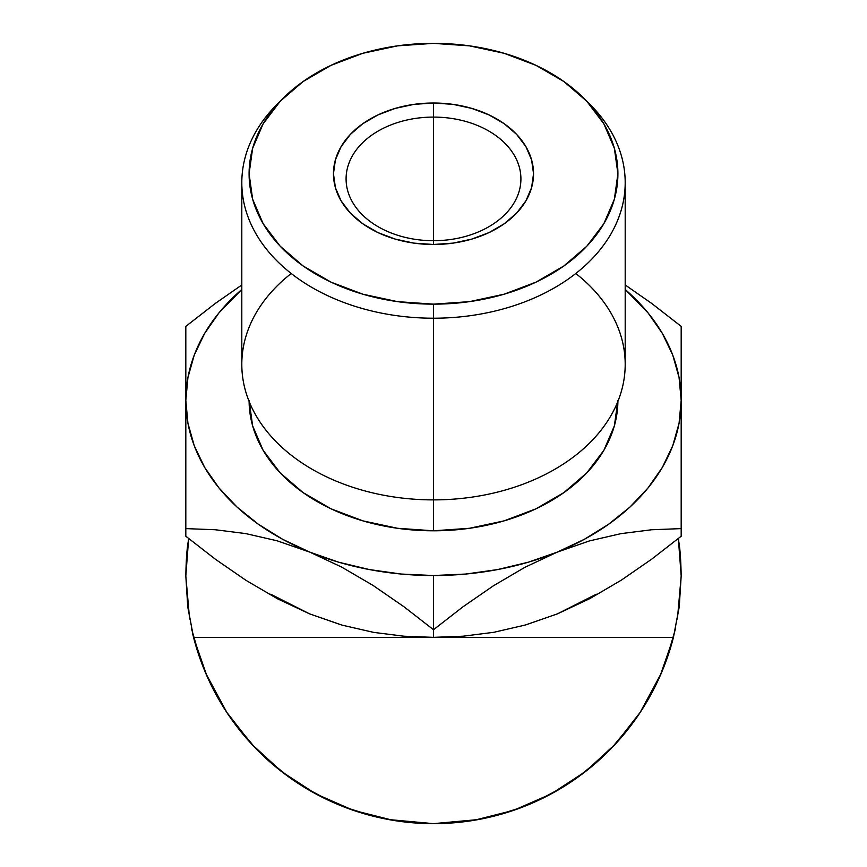 <?xml version="1.0" encoding="UTF-8"?>
<svg xmlns="http://www.w3.org/2000/svg" width="867" height="867" viewBox="0 0 867 867"><rect width="100%" height="100%" fill="white"/><g stroke="black" fill="none" stroke-linecap="round" stroke-linejoin="round"><path stroke-width="1.3" d="M524.795 567.365L557.34 552.073A247.68 175.134 180 0 1 433.5 575.536L433.5 629.724L463 606.781L493.356 585.821L524.795 567.365L557.34 552.073L589.387 540.932L620.935 533.649L651.626 529.759L681.18 528.61L681.18 536.229L651.691 559.172L621.336 580.131L589.885 598.598L557.34 613.89L525.294 625.02L493.746 632.314L463.065 636.205L433.5 637.353L404 636.215L373.644 632.379L342.205 625.172L309.66 613.89L277.613 598.859L246.065 580.391L215.374 559.226L185.82 536.229L185.82 528.61L215.309 529.748L245.664 533.573L277.115 540.791L309.66 552.073L341.706 567.105L373.254 585.572L403.935 606.737L433.5 629.724L433.5 637.353L433.5 629.724L463 606.781L493.356 585.821L524.795 567.365M586.959 101.439A191.694 135.545 180 0 1 625.194 182.666A191.694 135.545 180 0 1 433.5 318.211A191.694 135.545 0 0 0 603.735 244.982A191.694 135.545 0 0 0 590.015 104.408L584.065 98.459A184.411 130.397 180 0 1 597.265 233.689A184.411 130.397 180 0 1 433.5 304.144L433.5 530.799A184.411 130.397 0 0 0 617.9 401.367M575.786 273.506A191.694 135.545 180 0 1 608.677 419.39A191.694 135.545 180 0 1 433.5 499.891L433.5 304.144A184.411 130.397 180 0 1 269.735 233.689A184.411 130.397 180 0 1 282.935 98.459A184.411 130.397 180 0 1 433.5 43.35L397.519 45.853L362.926 53.277L331.053 65.328L303.103 81.541L280.171 101.298L263.124 123.851L252.633 148.311L249.089 173.747L252.633 199.182L263.124 223.643L280.171 246.195L303.103 265.952L331.053 282.165L362.926 294.216L397.519 301.64L433.5 304.144L469.481 301.64L504.074 294.216L535.947 282.165L563.897 265.952L586.829 246.195L603.876 223.643L614.367 199.182L617.911 173.747L614.367 148.311L603.876 123.851L586.829 101.298L563.897 81.541L535.947 65.328L504.074 53.277L469.481 45.853L433.5 43.35A184.411 130.397 180 0 1 584.065 98.459M433.5 117.088A87.415 61.817 0 0 0 346.085 178.895A87.415 61.817 0 0 0 433.5 240.712L433.5 244.483A100.041 70.736 180 0 1 333.459 173.747A100.041 70.736 180 0 1 433.5 103.01L433.5 240.712A87.415 61.817 180 0 1 346.085 178.895A87.415 61.817 180 0 1 433.5 117.088A87.415 61.817 180 0 1 520.915 178.895A87.415 61.817 180 0 1 433.5 240.712L433.5 103.01L453.018 104.365L471.778 108.397L489.075 114.932L504.236 123.732L516.678 134.45L525.922 146.675L531.612 159.951L533.541 173.747L531.612 187.543L525.922 200.819L516.678 213.044L504.236 223.762L489.075 232.562L471.778 239.097L453.018 243.128L433.5 244.483L413.982 243.128L395.222 239.097L377.925 232.562L362.764 223.762L350.322 213.044L341.078 200.819L335.388 187.543L333.459 173.747L335.388 159.951L341.078 146.675L350.322 134.45L362.764 123.732L377.925 114.932L395.222 108.397L413.982 104.365L433.5 103.01A100.041 70.736 180 0 1 533.541 173.747A100.041 70.736 180 0 1 433.5 244.483L433.5 240.712A87.415 61.817 0 0 0 520.915 178.895A87.415 61.817 0 0 0 433.5 117.088M282.935 98.459L276.985 104.408A191.694 135.545 0 0 0 263.265 244.982A191.694 135.545 0 0 0 433.5 318.211A191.694 135.545 180 0 1 241.806 182.666L241.806 364.335A191.694 135.545 0 0 0 433.5 499.891A191.694 135.545 0 0 0 625.194 364.335L625.194 182.666M679.37 605.914L673.453 637.353A247.68 247.68 0 0 1 193.547 637.353L187.63 605.914M193.525 637.288L187.76 606.9L185.82 575.97A247.68 247.68 0 0 0 185.82 576.056M634.568 720.596A247.68 247.68 0 0 0 673.453 637.353L660.112 675.946L640.605 711.818L615.472 743.994L585.398 771.608L551.184 793.901L513.784 810.277L474.195 820.28L433.5 823.65L392.805 820.28L353.216 810.277L315.816 793.901A247.68 247.68 0 0 0 371.889 815.869M380.851 817.993A247.68 247.68 0 0 0 396.284 820.843M429.002 823.607A247.68 247.68 0 0 0 429.523 823.617A247.68 247.68 0 0 0 439.049 823.585M501.516 814.124A247.68 247.68 0 0 0 502.221 813.929M502.437 813.864A247.68 247.68 0 0 0 517.361 809.019M194.121 639.586L192.951 634.991M206.953 676.097L193.547 637.353L433.5 637.353L193.547 637.353M192.842 634.557L194.295 640.236M428.97 823.607L439.081 823.585M435.234 823.639L432.178 823.65M545.809 796.73L547.5 795.852M618.724 740.407L616.838 742.499L618.724 740.407M528.285 624.023L557.34 613.89L589.885 598.598L621.336 580.131L651.691 559.172L681.18 536.229L681.18 326.371L651.691 303.428L625.194 284.972L651.691 303.428L681.18 326.371L681.18 400.402L679.067 377.535L672.749 355.069L662.334 333.372L647.996 312.824L625.194 289.491A247.68 175.134 180 0 1 681.18 400.402A247.68 175.134 180 0 1 557.34 552.073L584.282 539.35L608.634 524.242L630.006 507.011L647.996 487.969L662.334 467.421L672.749 445.725L679.067 423.259L681.18 400.402L681.18 528.61L651.626 529.759L620.935 533.649L589.387 540.932L528.285 562.206L497.604 569.565L465.828 574.041L433.5 575.536A247.68 175.134 180 0 1 309.66 552.073L338.715 562.206L369.396 569.565L401.172 574.041L433.5 575.536L433.5 629.724L403.935 606.737L373.254 585.572L341.706 567.105L309.66 552.073A247.68 175.134 180 0 1 185.82 400.402L185.82 536.229L215.374 559.226L246.065 580.391L277.613 598.859L309.66 613.89L338.715 624.023M681.18 326.415L681.18 334.001L681.18 326.415M241.806 284.972L215.374 303.385L185.82 326.371L185.82 400.402L187.933 423.259L194.251 445.725L204.666 467.421L219.004 487.969L236.994 507.011L258.366 524.242L282.718 539.35L309.66 552.073L277.115 540.791L245.664 533.573L215.309 529.748L185.82 528.61L185.82 400.402A247.68 175.134 180 0 1 241.806 289.491L219.004 312.824L204.666 333.372L194.251 355.069L187.933 377.535L185.82 400.402L185.82 326.371L215.374 303.385L241.806 284.972M185.82 338.022L185.82 326.436M681.18 461.547L681.18 462.122A247.68 175.134 -0 0 1 681.18 462.209L681.18 463.856M185.82 463.986L185.82 462.209A247.68 175.134 -0 0 1 185.82 462.122L185.82 462.209A247.68 175.134 -0 0 0 185.82 462.306M617.911 400.402L614.367 425.838L603.876 450.298L586.829 472.84L563.897 492.597L535.947 508.821L504.074 520.872L469.481 528.285L433.5 530.799L397.519 528.285L362.926 520.872L331.053 508.821L303.103 492.597L280.171 472.84L263.124 450.298L252.633 425.838L249.089 400.402M188.659 538.548L188.106 542.341C186.849 549.765 186.091 560.971 185.82 575.97L188.659 538.548L185.82 575.796M270.688 594.198L309.66 613.89L342.205 625.172L373.644 632.379L404 636.215L433.5 637.353L673.453 637.353L433.5 637.353L463.065 636.205L493.746 632.314L525.294 625.02L557.34 613.89L596.312 594.198M681.18 575.796L678.341 538.548L681.18 575.97L679.24 606.9L673.453 637.353M678.341 538.548L678.894 542.341C680.151 549.765 680.909 560.971 681.18 575.97A247.68 247.68 0 0 0 681.18 575.883M185.82 576.035L189.591 619.06M191.488 628.662L200.873 661.012M205.652 673.095L227.024 712.772M231.435 719.209L255.223 747.918M266.407 758.798L289.676 777.612M303.927 787.052L329.417 800.718M344.968 807.285L374.392 816.497M388.589 819.543L433.467 823.65M433.533 823.65L478.411 819.543M492.608 816.497L522.032 807.285M537.583 800.718L563.073 787.052M577.324 777.612L600.593 758.798M611.712 747.983L635.565 719.209M639.976 712.772L661.348 673.095M666.127 661.012L675.512 628.662M677.409 619.06L681.18 576.078M315.816 793.901L281.602 771.608L251.528 743.994L226.395 711.818L206.888 675.946M209.966 682.632L212.415 687.639M192.55 633.322L194.035 639.25M196.95 649.394L195.649 645.081M212.718 688.225L211.938 686.675M198.781 655.062L197.665 651.659M197.795 652.06L198.576 654.455M205.772 673.366L208.936 680.454M213.553 689.861L216.316 695.052M194.186 639.803L194.858 642.274M195.682 645.189L196.982 649.502M248.547 740.711L255.342 748.037M448.109 823.216L445.313 823.368M407.642 822.295L401.616 821.591M496.379 815.544L490.7 816.952M452.097 822.956L454.091 822.794M401.605 821.591L407.999 822.339M469.047 821.082L478.833 819.467M483.645 818.524L487.763 817.635M538.461 800.306L547.543 795.83M547.944 795.624L557.568 790.336M551.488 793.738L540.932 799.146M537.724 800.653L536.749 801.108M541.301 798.962L540.282 799.45M604.353 755.287L605.339 754.344M605.935 753.77L601.936 757.563M615.917 743.518L611.918 747.766M610.975 748.741L607.691 752.047M615.657 743.799L617.542 741.718M616.957 742.369L611.452 748.243M611.051 748.654L608.688 751.06M433.001 823.65L433.76 823.65M614.129 745.447L617.098 742.217M617.629 741.621L611.495 748.21M241.806 182.666A191.694 135.545 180 0 1 280.041 101.439M249.1 401.367A184.411 130.397 0 0 0 433.5 530.799L433.5 499.891A191.694 135.545 180 0 1 258.323 419.39A191.694 135.545 180 0 1 291.214 273.506M185.82 488.609L185.82 483.342M185.82 509.438L185.82 504.941M185.82 524.633L185.82 521.728M185.82 368.648L185.82 357.616M185.82 353.042L185.82 340.991M185.82 402.516L185.82 401.074M185.82 398.722L185.82 379.042M185.82 373.959L185.82 368.974M185.82 442.3L185.82 431.159M185.82 420.062L185.82 402.537M185.82 462.209L185.82 461.504M681.18 433.977L681.18 442.441M681.18 402.635L681.18 420.365M681.18 431.376L681.18 433.944M681.18 357.648L681.18 374.045M681.18 379.388L681.18 398.603M681.18 401.107L681.18 402.581M681.18 334.001L681.18 337.978M681.18 340.894L681.18 353.162M681.18 521.631L681.18 524.6M681.18 504.973L681.18 509.558M681.18 483.634L681.18 488.663"/></g></svg>
